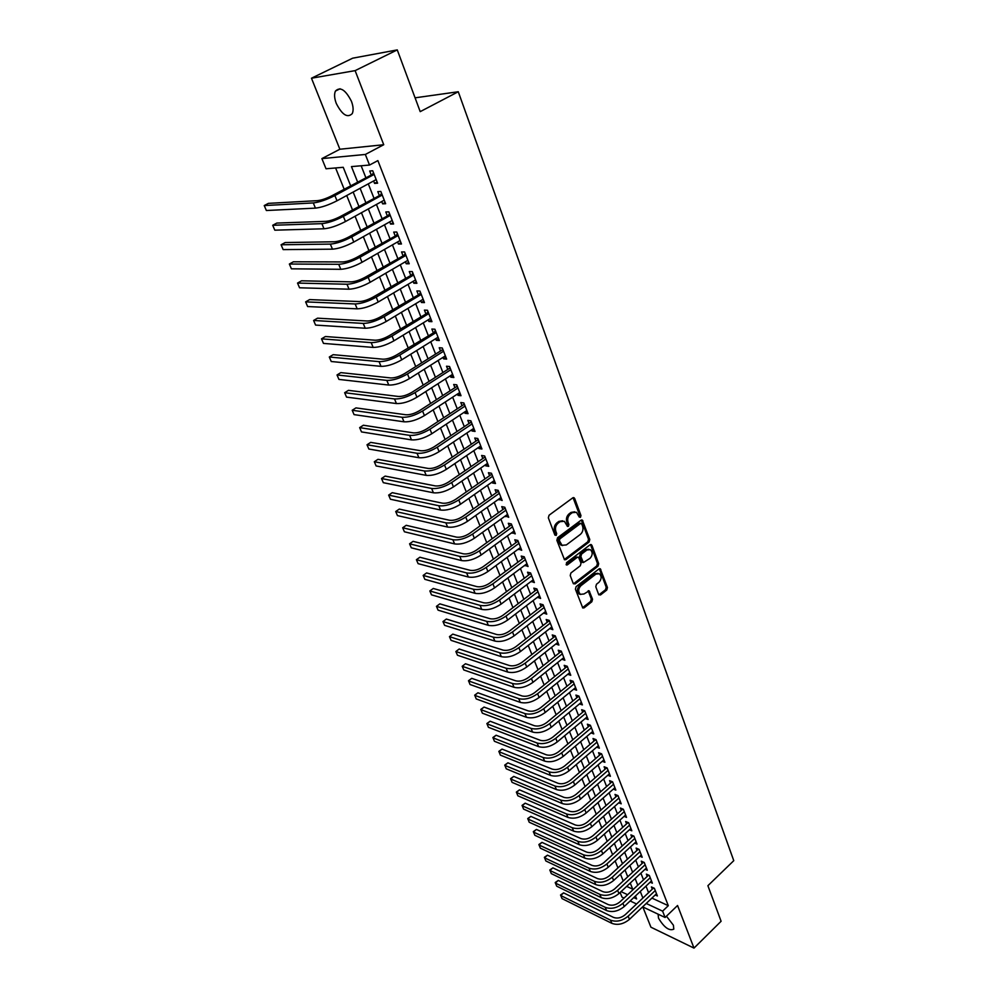 <?xml version="1.0" encoding="UTF-8"?>
<svg xmlns="http://www.w3.org/2000/svg" width="998" height="998" viewBox="0 0 998 998"><rect width="100%" height="100%" fill="white"/><g stroke="black" fill="none" stroke-linecap="round" stroke-linejoin="round"><path stroke-width="1.5" d="M580.474 517.338L580.961 515.554L574.686 498.501L572.79 497.84L549.062 515.23L548.339 517.837L554.838 534.978L556.198 535.415L556.697 533.606L555.861 531.398C554.938 528.092 555.699 525.335 558.144 523.127L560.115 521.655L564.394 521.318L567.463 526.408L568.398 526.333L568.897 524.524L568.074 522.328C567.163 519.022 567.924 516.29 570.345 514.095L572.303 512.648L576.482 512.298L579.152 516.902L580.474 517.338M579.239 517.076L579.713 515.305L573.064 497.678M554.95 535.14L555.449 533.331L554.614 531.136L555.861 531.398M567.151 526.071L567.65 524.274L566.827 522.079L568.074 522.328M658.106 914.18L658.505 918.148C664.119 927.479 669.221 931.159 673.787 929.163L673.425 925.246L666.452 916.189M351.433 101.285C345.545 89.795 340.206 86.389 335.44 91.055C334.068 94.161 334.355 98.315 336.301 103.493C342.164 114.895 347.479 118.263 352.257 113.61C353.616 110.553 353.342 106.449 351.433 101.285M598.65 594.446L600.472 594.983L606.772 590.03L607.458 587.535L600.285 568.798L599 568.922L576.108 586.649L575.409 589.182L582.782 607.969L584.129 607.844L591.851 601.757L592.55 599.249L589.144 590.853L583.967 593.985L580.374 594.334C577.992 591.714 578.154 588.857 580.861 585.751L595.918 574.087L599.399 573.738C601.794 576.333 601.644 579.189 598.962 582.296L596.48 584.229L595.781 586.749L598.65 594.446M651.906 898.088L668.298 905.685L662.61 911.149L665.092 917.486L642.637 906.858M397.266 49.9L355.113 70.633L311.476 78.218L352.681 58.183L397.266 49.9L420.208 111.639L458.269 91.741L733.767 860.675L707.894 885.7L721.105 921.266L693.997 948.1L677.555 905.51L665.092 917.486M311.476 78.218L339.869 149.238L383.731 144.735L355.113 70.633M383.731 144.735L365.343 154.453L369.51 165.057L351.458 166.604L357.571 181.935M668.298 905.685L377.868 160.603L369.51 165.057M589.082 542.026L589.781 539.494L582.345 520.108L581.036 520.22L557.57 537.722L556.859 540.305L564.519 559.753L565.878 559.629L589.082 542.026L587.834 541.764L588.521 539.232L581.335 520.045M591.939 545.37L598.688 563.708L598.002 566.228L575.073 583.93L573.201 583.381L570.22 575.522L570.918 572.964L580.325 565.754L581.036 563.221L578.528 557.271L577.193 557.395L567.363 564.88L566.415 564.968L566.527 562.685L590.092 544.771L591.939 545.37L590.691 545.095L597.44 563.421L598.688 563.708M642.837 906.957L650.933 927.204L693.997 948.1M373.614 180.975L374.574 183.407L377.593 183.208L372.716 170.77L369.697 171.007L371.119 174.638M381.71 201.546L382.621 203.866L385.64 203.717L380.824 191.441L377.805 191.628L379.215 195.209M389.707 221.868L390.58 224.076L393.599 223.976L388.833 211.85L385.814 211.975L387.212 215.518M397.603 241.928L398.427 244.036L401.458 243.999L396.755 232.023L393.723 232.085L395.096 235.578M405.4 261.763L406.186 263.759L409.217 263.771L404.577 251.933L401.545 251.945L402.905 255.401M413.11 281.349L413.846 283.232L416.89 283.295L412.299 271.606L409.267 271.568L410.602 274.986M420.719 300.697L421.43 302.481L424.462 302.594L419.921 291.042L416.89 290.954L418.212 294.323M428.242 319.809L428.903 321.493L431.947 321.655L427.468 310.253L424.424 310.116L425.734 313.447M435.677 338.696L436.301 340.293L439.345 340.505L434.916 329.228L431.872 329.041L433.169 332.334M443.025 357.359L443.611 358.856L446.642 359.118L442.276 347.978L439.232 347.741L440.517 350.997M450.285 375.809L450.834 377.207L453.865 377.518L449.549 366.503L446.505 366.229L447.778 369.435M457.458 394.048L457.97 395.358L461.014 395.707L456.735 384.816L453.691 384.492L454.951 387.673M464.544 412.062L465.018 413.284L468.062 413.671L463.845 402.918L460.802 402.543L462.037 405.687M471.555 429.876L472.004 430.999L475.036 431.435L470.869 420.807L467.825 420.395L469.048 423.501M478.479 447.478L478.89 448.526L481.934 449L477.805 438.496L474.761 438.035L475.971 441.104M485.327 464.881L485.714 465.841L488.746 466.365L484.666 455.974L481.622 455.475L482.82 458.506M492.101 482.084L492.451 482.97L495.482 483.531L491.453 473.252L488.409 472.715L489.594 475.722M498.788 499.1L502.144 500.497L498.164 490.342L495.12 489.769L496.293 492.725M505.412 515.929L508.731 517.288L504.788 507.234L501.757 506.622L502.905 509.554M511.962 532.558L515.242 533.88L511.35 523.938L508.306 523.289L509.454 526.196M518.436 549L521.692 550.285L517.837 540.467L514.793 539.781L515.929 542.638M524.836 565.267L528.067 566.515L524.249 556.797L521.218 556.073L522.328 558.905M531.161 581.36L534.367 582.57L530.587 572.952L527.555 572.203L528.666 574.998M537.423 597.278L540.592 598.438L536.862 588.932L533.83 588.146L534.928 590.916M543.611 613.009L546.754 614.144L543.074 604.751L540.043 603.915L541.116 606.659M549.748 628.578L552.855 629.676L549.212 620.382L546.18 619.521L547.241 622.241M555.799 643.984L558.892 645.045L555.275 635.851L552.256 634.953L553.304 637.647M561.799 659.216L564.856 660.252L561.288 651.145L558.256 650.234L559.304 652.879M567.737 674.299L570.769 675.297L567.226 666.29L564.207 665.342L565.242 667.961M573.625 689.194L576.607 690.179L573.101 681.272L570.083 680.287L571.106 682.881M579.476 703.914L582.383 704.9L578.927 696.093L575.908 695.082L576.919 697.652M585.265 718.485L588.109 719.483L584.678 710.751L581.672 709.715L582.67 712.26M590.991 732.906L593.773 733.904L590.379 725.259L587.36 724.199L588.358 726.719M596.654 747.165L599.374 748.176L596.018 739.63L593.012 738.532L593.985 741.027M602.256 761.299L604.913 762.297L601.594 753.839L598.588 752.717L599.561 755.187M607.807 775.271L610.402 776.282L607.121 767.911L604.114 766.763L605.075 769.209M613.296 789.106L615.841 790.117L612.585 781.833L609.578 780.661L610.539 783.081M618.723 802.804L621.218 803.814L617.999 795.618L614.993 794.42L615.941 796.816M624.099 816.364L626.532 817.374L623.351 809.253L620.357 808.031L621.292 810.401M629.414 829.8L631.809 830.798L628.653 822.764L625.659 821.516L626.582 823.861M634.678 843.085L637.023 844.096L633.905 836.137L630.911 834.864L631.821 837.185M639.893 856.247L642.188 857.245L639.094 849.373L636.113 848.075L637.011 850.383M645.045 869.27L647.303 870.281L644.246 862.472L641.265 861.162L642.151 863.445M650.16 882.182L652.368 883.18L649.336 875.458L646.355 874.123L647.24 876.369M361.139 165.768L365.779 177.507M368.287 183.857L373.926 198.103M376.433 204.453L381.972 218.437M384.48 224.799L389.919 238.534M392.426 244.897L397.765 258.382M400.273 264.744L405.512 277.98M408.032 284.355L413.172 297.354M415.692 303.716L420.744 316.491M423.264 322.865L428.217 335.39M430.737 341.778L435.602 354.078M438.134 360.465L442.912 372.541M445.432 378.928L450.123 390.792M452.643 397.179L457.259 408.831M459.779 415.218L464.307 426.657M466.827 433.045L471.281 444.285M473.801 450.659L478.167 461.712M480.687 468.087L484.978 478.928M487.498 485.315L491.715 495.956M494.235 502.343L498.376 512.797M500.896 519.172L504.951 529.451M507.471 535.826L511.463 545.918M513.982 552.281L517.9 562.198M520.42 568.561L524.274 578.304M526.794 584.666L530.574 594.234M533.082 600.596L536.799 609.99M539.319 616.34L542.962 625.571M545.482 631.921L549.062 640.99M551.57 647.34L555.1 656.247M557.608 662.585L561.063 671.33M563.571 677.667L566.964 686.262M569.471 692.6L572.802 701.045M575.31 707.37L578.591 715.653M581.086 721.978L584.304 730.124M586.812 736.437L589.968 744.446M592.463 750.758L595.569 758.617M598.064 764.917L601.12 772.639M603.615 778.927L606.609 786.524M609.092 792.811L612.048 800.259M614.531 806.546L617.425 813.857M619.908 820.131L622.74 827.33M625.222 833.592L628.016 840.653M630.486 846.915L633.231 853.851M635.714 860.101L638.408 866.925M640.878 873.163L643.523 879.862M645.98 886.099L648.588 892.674M655.212 894.957L657.383 895.955L654.376 888.307L651.407 886.948L652.28 889.181M335.59 167.951L344.148 189.158M346.718 195.533L352.494 209.854M355.076 216.242L360.74 230.301M363.322 236.688L368.886 250.498M371.468 256.885L376.932 270.433M379.514 276.833L384.879 290.144M387.461 296.543L392.738 309.605M395.32 316.004L400.485 328.829M403.067 335.228L408.145 347.828M410.739 354.228L415.717 366.59M418.312 373.002L423.202 385.141M425.784 391.54L430.6 403.466M433.182 409.866L437.897 421.58M440.492 427.98L445.12 439.482M447.703 445.881L452.256 457.171M454.839 463.583L459.317 474.661M461.899 481.073L466.291 491.952M468.873 498.351L473.189 509.042M475.772 515.442L480.001 525.946M482.583 532.346L486.737 542.65M489.319 549.05L493.411 559.179M495.981 565.567L499.998 575.509M502.568 581.909L506.51 591.677M509.092 598.052L512.96 607.657M515.529 614.032L519.334 623.451M521.904 629.825L525.647 639.094M528.216 645.457L531.884 654.551M534.441 660.913L538.047 669.845M540.617 676.207L544.147 684.977M546.717 691.34L550.197 699.947M552.755 706.297L556.16 714.768M558.73 721.105L562.074 729.413M564.631 735.751L567.924 743.922M570.482 750.246L573.713 758.268M576.27 764.593L579.451 772.477M581.996 778.789L585.115 786.524M587.66 792.836L590.729 800.446M593.274 806.746L596.28 814.206M598.825 820.506L601.782 827.841M604.314 834.128L607.221 841.326M609.753 847.601L612.61 854.687M615.142 860.95L617.937 867.898M620.469 874.161L623.226 880.997M626.669 886.386L632.707 889.181M458.269 91.741L415.081 97.829M624.049 898.063L621.979 897.09L620.107 892.486M350.597 185.678L343.237 167.302L326.022 168.774L321.892 158.607L365.343 154.453M339.869 149.238L321.892 158.607M636.574 904.001L630.162 900.957M646.23 903.464L662.61 911.149M360.103 188.285L365.792 202.569M368.324 208.931L373.913 222.953M376.446 229.315L381.935 243.075M384.467 249.45L389.856 262.961M392.389 269.335L397.678 282.596M400.223 288.983L405.413 302.007M407.957 308.382L413.047 321.169M415.592 327.556L420.595 340.118M423.14 346.506L428.055 358.831M430.6 365.218L435.427 377.331M437.972 383.719L442.7 395.607M445.258 401.994L449.898 413.671M452.456 420.071L457.022 431.535M459.567 437.922L464.058 449.187M466.602 455.575L471.006 466.627M473.551 473.015L477.88 483.88M480.425 490.268L484.666 500.934M487.211 507.321L491.39 517.8M493.935 524.175L498.039 534.466M500.572 540.854L504.601 550.958M507.146 557.333L511.101 567.263M513.646 573.638L517.525 583.381M520.058 589.756L523.875 599.336M526.42 605.699L530.163 615.105M532.695 621.467L536.375 630.711M538.92 637.073L542.525 646.143M545.058 652.505L548.613 661.412M551.146 667.762L554.639 676.519M557.158 682.869L560.589 691.464M563.121 697.802L566.477 706.26M569.01 712.584L572.316 720.893M574.836 727.218L578.079 735.376M580.599 741.689L583.793 749.698M586.313 756.01L589.444 763.882M591.951 770.194L595.033 777.916M597.553 784.216L600.571 791.813M603.079 798.101L606.048 805.561M608.555 811.848L611.475 819.171M613.982 825.458L616.839 832.644M619.346 838.919L622.153 845.992M624.648 852.255L627.418 859.191M629.913 865.453L632.632 872.264M635.115 878.514L637.784 885.214M640.279 891.451L642.899 898.038M633.742 897.589L636.624 898.949L635.439 895.992M632.944 889.754L630.249 883.055M627.742 876.793L625.01 869.982M622.503 863.719L619.708 856.771M617.201 850.508L614.369 843.435M611.849 837.16L608.955 829.949M606.435 823.674L603.503 816.339M600.983 810.052L597.989 802.592M595.457 796.292L592.413 788.694M589.88 782.395L586.787 774.66M584.254 768.348L581.098 760.464M578.566 754.151L575.347 746.13M572.815 739.805L569.534 731.646M567.001 725.321L563.67 717.013M561.125 710.676L557.732 702.218M555.187 695.868L551.744 687.26M549.199 680.91L545.681 672.153M543.124 665.791L539.556 656.871M536.999 650.509L533.356 641.427M530.811 635.065L527.094 625.808M524.549 619.446L520.769 610.028M518.212 603.653L514.369 594.059M511.812 587.685L507.895 577.929M505.337 571.542L501.358 561.612M498.788 555.225L494.734 545.108M492.176 538.72L488.047 528.416M485.477 522.029L481.273 511.537M478.716 505.15L474.424 494.459M471.867 488.072L467.501 477.194M464.943 470.794L460.502 459.729M457.932 453.329L453.416 442.052M450.846 435.652L446.243 424.175M443.673 417.775L438.983 406.086M436.425 399.687L431.647 387.785M429.078 381.386L424.212 369.26M421.655 362.86L416.702 350.51M414.133 344.11L409.093 331.536M406.535 325.148L401.396 312.337M398.826 305.949L393.599 292.901M391.041 286.513L385.715 273.227M383.145 266.84L377.718 253.305M375.161 246.93L369.634 233.145M367.077 226.758L361.451 212.724M358.893 206.349L353.155 192.04M621.03 891.626L627.63 894.719M374.574 183.407L377.132 182.023M382.621 203.866L385.153 202.469M390.58 224.076L393.087 222.666M398.427 244.036L400.909 242.614M406.186 263.759L408.644 262.312M413.846 283.232L416.291 281.785M421.43 302.481L423.838 301.022M428.903 321.493L431.298 320.034M436.301 340.293L438.671 338.809M443.611 358.856L445.956 357.371M450.834 377.207L453.167 375.71M457.97 395.358L460.278 393.848M465.018 413.284L467.314 411.762M472.004 430.999L474.262 429.477M478.89 448.526L481.136 446.992M485.714 465.841L487.935 464.307M492.451 482.97L494.659 481.423M499.112 499.898L501.295 498.351M505.699 516.652L507.87 515.08M512.211 533.206L514.369 531.635M518.661 549.574L520.794 548.002M525.023 565.766L527.144 564.182M531.335 581.784L533.431 580.2M537.56 597.627L539.644 596.031M543.735 613.296L545.794 611.699M549.836 628.802L551.882 627.193M555.861 644.134L557.894 642.525M561.837 659.316L563.858 657.694M567.737 674.324L569.746 672.702M574.711 511.799L571.043 512.411L572.303 512.648M566.827 522.079C565.916 518.773 566.677 516.041 569.085 513.858L571.043 512.411M562.623 520.794L558.868 521.405L560.115 521.655M554.614 531.136C553.69 527.83 554.451 525.073 556.896 522.865L558.868 521.405M564.269 559.541L587.834 541.764M581.759 523.95L580.449 523.501L559.866 538.883L559.367 540.679L562.036 545.295L566.353 544.933L580.362 534.404C582.745 532.221 583.493 529.501 582.607 526.245L581.759 523.95M580.861 523.326L579.189 523.251L580.449 523.501M562.523 545.557L560.789 545.02L559.005 542.725L558.131 540.405L558.63 538.608L579.189 523.251M573.463 583.83L596.754 565.941L597.44 563.421M577.854 557.121L575.946 557.109L566.115 564.594L567.363 564.88M590.005 558.344C592.737 555.212 592.874 552.318 590.404 549.673L586.911 549.998L581.572 554.065L580.873 556.61L583.368 562.548L590.005 558.344M588.895 549.249L585.664 549.723L586.911 549.998M583.106 562.323L581.572 561.55L579.626 556.323L580.325 553.79L585.664 549.723M597.939 573.326L594.671 573.788L595.918 574.087M580.587 594.459L579.139 594.022C576.744 591.402 576.906 588.546 579.626 585.439L594.671 573.788M582.52 607.732L590.616 601.432L591.303 598.925L588.171 590.779M598.887 594.87L605.524 589.718L606.21 587.223L599.311 568.735M373.851 173.664L331.922 195.733C326.396 198.527 321.606 200.161 317.564 200.648L268.387 203.367L264.233 205.563L313.285 202.931C319.372 202.232 326.571 199.775 334.879 195.558L374.138 174.413M264.233 205.563L266.366 210.516L315.443 208.133C321.531 207.459 328.716 205.002 337.012 200.785L376.171 179.59M372.778 173.752L373.501 172.791M381.922 194.248L340.393 216.491C334.916 219.311 330.151 220.92 326.109 221.331L276.82 223.078L272.704 225.286L321.88 223.652C327.955 223.041 335.116 220.62 343.349 216.379L382.234 195.034M272.704 225.286L274.812 230.176L324.001 228.779C330.089 228.205 337.237 225.798 345.458 221.544L384.242 200.149M380.849 194.311L381.573 193.35M389.906 214.57L348.751 237C343.324 239.832 338.596 241.429 334.542 241.766L285.154 242.551L281.087 244.772L330.35 244.098C336.438 243.599 343.561 241.204 351.72 236.938L390.23 215.406M281.087 244.772L283.158 249.612L332.459 249.176C338.534 248.689 345.645 246.319 353.791 242.04L392.214 220.458M388.833 214.607L389.544 213.659M397.79 234.642L357.01 257.247C351.633 260.104 346.917 261.663 342.875 261.938L293.4 261.788L289.358 264.033L338.721 264.295C344.809 263.896 351.895 261.538 359.991 257.247L398.127 235.516M289.358 264.033L291.416 268.811L340.805 269.31C346.88 268.924 353.966 266.591 362.037 262.287L400.086 240.506M396.705 234.667L397.416 233.719M405.575 254.478L365.168 277.257C359.841 280.114 355.151 281.661 351.096 281.873L301.533 280.8L297.541 283.07L346.992 284.243C353.067 283.931 360.128 281.623 368.15 277.307L405.924 255.388M297.541 283.07L299.562 287.786L349.038 289.195C355.126 288.909 362.174 286.601 370.171 282.272L407.87 260.328M404.489 254.478L405.2 253.529M413.259 274.063L373.227 297.005C367.95 299.887 363.284 301.408 359.23 301.558L309.58 299.6L305.625 301.883L355.151 303.953C361.239 303.729 368.262 301.458 376.209 297.105L413.634 275.024M305.625 301.883L307.621 306.548L357.184 308.844C363.272 308.644 370.27 306.374 378.205 302.02L415.555 279.902M412.186 274.051L412.885 273.103M420.857 293.424L381.186 316.516C375.947 319.422 371.306 320.919 367.252 321.007L317.539 318.175L313.609 320.47L363.222 323.414C369.31 323.29 376.283 321.044 384.168 316.678L421.256 294.422M313.609 320.47L315.593 325.086L365.218 328.242C371.306 328.142 378.279 325.897 386.151 321.531L423.14 299.238M419.784 293.387L420.47 292.439M428.367 312.549L389.058 335.79C383.856 338.709 379.24 340.181 375.186 340.218L325.398 336.526L321.506 338.846L371.194 342.638C377.269 342.601 384.218 340.393 392.039 336.002L428.778 313.584M321.506 338.846L323.464 343.399L373.165 347.416C379.252 347.391 386.189 345.196 393.985 340.792L430.637 318.337M427.294 312.499L427.98 311.551M435.789 331.448L396.817 354.839C391.678 357.771 387.074 359.218 383.02 359.193L333.17 354.677L329.303 357.01L379.065 361.638C385.141 361.688 392.064 359.505 399.811 355.088L436.201 332.521M329.303 357.01L331.249 361.513L381.011 366.353C387.099 366.416 394.01 364.245 401.732 359.829L438.047 337.224M434.704 331.373L435.39 330.438M443.112 350.123L442.039 350.036L404.489 373.651C399.387 376.595 394.809 378.03 390.767 377.943L340.842 372.616L337.025 374.961L386.837 380.4C392.925 380.537 399.799 378.392 407.483 373.963L443.549 351.234M337.025 374.961L338.933 379.415L388.771 385.066C394.846 385.216 401.72 383.07 409.392 378.641L445.37 355.874M442.039 350.036L442.713 349.088M450.36 368.574L449.275 368.474L412.074 392.239C407.022 395.196 402.456 396.605 398.414 396.468L348.439 390.355L344.647 392.713L394.522 398.951C400.61 399.163 407.458 397.042 415.068 392.601L450.809 369.722M344.647 392.713L346.543 397.117L396.431 403.554C402.518 403.791 409.355 401.683 416.952 397.216L452.618 374.312M449.275 368.474L449.948 367.538M457.521 386.812L456.435 386.7L419.572 410.615C414.557 413.584 410.016 414.968 405.974 414.781L355.949 407.895L352.194 410.265L402.119 417.276C408.194 417.563 415.006 415.48 422.566 411.014L457.982 387.997M352.194 410.265L354.065 414.619L404.003 421.817C410.078 422.142 416.89 420.058 424.424 415.58L459.766 392.538M456.435 386.7L457.109 385.752M464.594 404.839L463.521 404.714L426.982 428.766C422.004 431.747 417.488 433.12 413.446 432.882L363.372 425.235L359.642 427.618L409.629 435.377C415.704 435.752 422.478 433.706 429.976 429.215L465.08 406.061M359.642 427.618L361.501 431.922L411.488 439.881C417.563 440.268 424.337 438.222 431.81 433.731L466.839 410.54M463.521 404.714L464.17 403.766M471.592 422.665L470.507 422.516L434.292 446.717C429.365 449.711 424.874 451.059 420.819 450.759L370.707 442.376L367.014 444.771L417.039 453.279C423.115 453.728 429.864 451.707 437.286 447.204L472.079 423.913M367.014 444.771L368.848 449.025L418.886 457.72C424.961 458.194 431.697 456.173 439.108 451.657L473.825 428.342M470.507 422.516L471.168 421.58M478.504 440.28L477.431 440.118L441.528 464.444C436.637 467.451 432.159 468.786 428.117 468.436L377.968 459.329L374.312 461.737L424.375 470.969C430.437 471.493 437.161 469.497 444.522 464.968L479.015 441.565M374.312 461.737L376.121 465.954L426.196 475.36C432.259 475.909 438.97 473.913 446.318 469.384L480.737 445.944M477.431 440.118L478.079 439.182M485.34 457.695L484.267 457.521L448.676 481.972C443.823 484.991 439.37 486.3 435.34 485.914L385.153 476.096L381.523 478.516L431.623 488.459C437.685 489.057 444.372 487.086 451.67 482.545L485.864 459.005M381.523 478.516L383.307 482.683L433.419 492.787C439.482 493.411 446.156 491.453 453.454 486.899L487.56 463.346M484.267 457.521L484.903 456.585M492.101 474.911L491.016 474.724L455.749 499.299C450.934 502.331 446.505 503.616 442.463 503.179L392.251 492.675L388.646 495.108L438.783 505.736C444.846 506.41 451.495 504.464 458.743 499.911L492.625 476.258M388.646 495.108L390.418 499.237L440.567 510.028C446.617 510.714 453.267 508.78 460.502 504.227L494.309 480.537M491.016 474.724L491.665 473.788M498.788 491.939L497.703 491.727L462.735 516.428C457.957 519.459 453.554 520.744 449.512 520.257L399.275 509.08L395.707 511.525L445.869 522.827C451.919 523.563 458.544 521.642 465.729 517.076L499.324 493.311M395.707 511.525L397.454 515.604L447.628 527.056C453.678 527.817 460.29 525.909 467.463 521.343L500.984 497.54M497.703 491.727L498.339 490.791M505.387 508.768L504.314 508.543L469.634 533.356C464.893 536.413 460.515 537.66 456.485 537.136L406.223 525.31L402.681 527.755L452.867 539.718C458.918 540.517 465.505 538.633 472.64 534.055L505.949 510.178M402.681 527.755L404.415 531.784L454.601 543.91C460.652 544.733 467.239 542.85 474.349 538.259L507.583 514.357M504.314 508.543L504.938 507.62M511.924 525.41L510.851 525.185L476.47 550.11C471.767 553.154 467.401 554.401 463.371 553.828L413.085 541.353L409.579 543.823L459.791 556.41C465.829 557.283 472.391 555.424 479.464 550.834L512.485 526.844M409.579 543.823L411.288 547.802L461.5 560.564C467.551 561.45 474.1 559.591 481.161 555L514.12 530.986M510.851 525.185L511.475 524.249M518.386 541.877L517.313 541.627L483.219 566.652C478.553 569.721 474.212 570.943 470.183 570.32L419.884 557.233L416.403 559.703L466.627 572.927C472.665 573.862 479.202 572.029 486.213 567.425L518.96 543.336M416.403 559.703L418.1 563.645L468.336 577.019C474.374 577.979 480.886 576.158 487.897 571.542L520.569 547.428M517.313 541.627L517.925 540.704M524.773 558.144L523.701 557.894L489.893 583.032C485.265 586.1 480.949 587.298 476.919 586.637L426.608 572.939L423.164 575.422L473.401 589.257C479.427 590.255 485.926 588.446 492.887 583.83L525.36 559.641M423.164 575.422L424.836 579.327L475.073 593.311C481.111 594.321 487.598 592.525 494.546 587.897L526.956 563.683M523.701 557.894L524.312 556.971M531.098 574.249L530.025 573.975L496.493 599.212C491.902 602.293 487.598 603.478 483.581 602.78L433.269 588.471L429.839 590.966L480.088 605.399C486.113 606.46 492.588 604.676 499.499 600.048L531.697 575.771M429.839 590.966L431.498 594.833L481.747 609.404C487.773 610.489 494.235 608.705 501.133 604.077L533.269 579.776M530.025 573.975L530.624 573.052M537.348 590.167L536.275 589.893L503.029 615.217C498.476 618.311 494.185 619.471 490.18 618.735L439.844 603.852L436.45 606.347L486.712 621.367C492.725 622.49 499.175 620.731 506.023 616.09L537.959 591.714M436.45 606.347L438.097 610.165L488.346 625.334C494.372 626.47 500.809 624.723 507.645 620.07L539.506 595.681M536.275 589.893L536.874 588.97M543.536 605.923L542.45 605.636L509.479 631.048C504.963 634.142 500.697 635.302 496.692 634.516L446.356 619.059L442.987 621.567L493.249 637.161C499.274 638.346 505.674 636.612 512.485 631.959L544.147 607.495M442.987 621.567L444.609 625.347L494.883 641.078C500.896 642.275 507.296 640.554 514.082 635.888L545.681 611.412M542.45 605.636L543.037 604.738M549.649 621.505L548.576 621.205L515.866 646.704C511.388 649.81 507.134 650.945 503.142 650.135L452.805 634.117L449.462 636.637L499.724 652.779C505.736 654.027 512.111 652.305 518.86 647.64L550.272 623.101M452.805 634.117L449.462 636.637L451.071 640.367L501.333 656.659C507.346 657.919 513.721 656.21 520.457 651.544L551.794 626.969M548.576 621.205L549.125 620.357M555.699 636.924L554.626 636.599L522.191 662.198C517.737 665.304 513.508 666.427 509.516 665.566L459.18 649.012L455.861 651.532L506.123 668.223C512.136 669.533 518.486 667.837 525.185 663.159L556.335 638.533M459.18 649.012L455.861 651.532L457.458 655.237L507.72 672.066C513.721 673.376 520.07 671.691 526.744 667.013L557.845 642.375M554.626 636.599L555.138 635.801M561.687 652.168L560.614 651.844L528.441 677.517C524.012 680.624 519.808 681.734 515.816 680.848L465.492 663.757L462.199 666.29L512.461 683.505C518.461 684.865 524.786 683.206 531.435 678.515L562.323 653.815M465.492 663.757L462.199 666.29L463.783 669.945L514.032 687.31C520.033 688.67 526.345 687.011 532.982 682.333L563.82 657.607M560.614 651.844L561.088 651.095M567.613 667.263L566.54 666.914L534.616 692.674C530.237 695.793 526.046 696.891 522.054 695.955L471.742 678.341L468.474 680.885L518.723 698.625C524.723 700.035 531.011 698.4 537.61 693.697L568.261 668.922M471.742 678.341L468.511 680.711L470.033 684.503L520.282 702.38C526.27 703.802 532.558 702.168 539.145 697.477L569.733 672.677M566.54 666.914L566.989 666.215M573.463 682.183L572.39 681.834L540.729 707.669C536.375 710.788 532.208 711.873 528.229 710.9L477.917 692.787L474.686 695.332L524.923 713.582C530.911 715.042 537.174 713.42 543.723 708.73L574.124 683.867M477.917 692.787L474.711 695.132L476.221 698.924L526.47 717.3C532.445 718.772 538.708 717.163 545.245 712.46L575.584 687.585M572.39 681.834L572.815 681.172M579.264 696.953L578.191 696.604L546.779 722.502C542.463 725.633 538.309 726.694 534.329 725.696L484.042 707.071L480.824 709.628L531.061 728.378C537.036 729.9 543.274 728.29 549.773 723.587L579.938 698.662M484.042 707.071L480.836 709.403L482.358 713.183L532.583 732.058C538.558 733.58 544.783 731.996 551.27 727.28L581.385 702.343M578.191 696.604L578.591 695.98M585.003 711.574L583.93 711.2L552.767 737.173C548.476 740.304 544.347 741.364 540.38 740.329L490.105 721.217L486.912 723.787L537.124 743.023C543.099 744.583 549.299 743.011 555.761 738.295L585.689 713.308M490.105 721.217L486.912 723.525L488.421 727.305L538.633 746.654C544.596 748.238 550.809 746.666 557.246 741.938L587.111 716.938M590.679 726.045L589.618 725.658L558.693 751.694C554.439 754.837 550.322 755.873 546.355 754.812L496.093 735.227L492.937 737.796L543.137 757.507C549.087 759.116 555.275 757.569 561.674 752.841L591.365 727.792M496.093 735.227L492.925 737.51L494.422 741.277L544.621 761.112C550.584 762.734 556.759 761.175 563.146 756.459L592.787 731.384M596.305 740.354L595.232 739.967L564.556 766.065C560.327 769.209 556.235 770.231 552.268 769.134L502.031 749.086L498.888 751.669L549.075 771.841C555.025 773.5 561.175 771.965 567.538 767.237L596.991 742.125M502.031 749.086L498.875 751.357L500.372 755.112L550.547 775.409C556.497 777.08 562.647 775.546 568.997 770.818L598.388 745.681M601.869 754.525L600.796 754.126L570.357 780.286C566.153 783.43 562.086 784.44 558.119 783.318L507.907 762.821L504.788 765.391L554.95 786.025C560.888 787.734 567.026 786.224 573.339 781.484L602.567 756.309M507.907 762.821L504.763 765.067L506.26 768.809L556.41 789.555C562.348 791.277 568.473 789.755 574.773 785.027L603.952 759.84M607.37 768.547L606.297 768.136L576.096 794.358C571.929 797.514 567.874 798.5 563.92 797.352L513.721 776.407L510.639 778.989L560.764 800.072C566.702 801.818 572.802 800.321 579.077 795.581L608.081 770.356M513.721 776.407L510.589 778.64L512.086 782.37L562.211 803.552C568.149 805.324 574.237 803.827 580.499 799.086L609.454 773.837M612.822 782.432L611.749 782.008L581.772 808.28C577.642 811.436 573.601 812.422 569.646 811.237L519.484 789.855L516.415 792.449L566.527 813.956C572.453 815.753 578.528 814.281 584.753 809.54L613.533 784.253M519.484 789.855L516.365 792.075L517.85 795.793L567.962 817.412C573.887 819.221 579.95 817.749 586.163 812.996L614.893 787.709M618.211 796.167L617.151 795.743L587.398 822.065C583.294 825.234 579.264 826.194 575.322 824.984L525.185 803.178L522.141 805.773L572.228 827.716C578.141 829.55 584.192 828.091 590.367 823.338L618.935 798.013M525.185 803.178L522.079 805.374L523.563 809.091L573.638 831.122C579.564 832.981 585.601 831.534 591.764 826.768L620.282 801.431M623.55 809.765L622.49 809.328L592.962 835.713C588.882 838.869 584.878 839.829 580.936 838.582L530.836 816.376L527.817 818.971L577.867 841.326C583.78 843.21 589.793 841.763 595.931 837.01L624.286 811.624M530.836 816.376L527.742 818.547L529.227 822.252L579.264 844.707C585.177 846.603 591.19 845.169 597.315 840.403L625.609 815.017M628.84 823.238L627.779 822.789L598.476 849.223C594.421 852.379 590.429 853.327 586.5 852.055L536.425 829.438L533.431 832.045L583.456 854.799C589.356 856.721 595.344 855.298 601.432 850.533L629.576 825.109M536.425 829.438L533.344 831.596L534.828 835.289L584.84 858.143C590.741 860.076 596.729 858.667 602.804 853.901L630.886 828.465M634.067 836.561L633.006 836.112L603.927 862.584C599.898 865.753 595.931 866.688 592.001 865.378L541.964 842.374L538.982 844.982L588.982 868.135C594.87 870.094 600.833 868.697 606.884 863.931L634.815 838.457M541.964 842.374L538.895 844.508L540.367 848.2L590.354 871.441C596.243 873.425 602.206 872.027 608.244 867.262L636.113 841.776M639.244 849.76L638.184 849.298L609.329 875.82C605.324 878.989 601.37 879.912 597.453 878.577L547.453 855.174L544.496 857.793L594.446 881.334C600.334 883.342 606.273 881.958 612.285 877.192L640.005 851.668M547.453 855.174L544.384 857.307L545.869 860.975L595.806 884.615C601.694 886.623 607.632 885.251 613.62 880.486L641.29 854.962M644.384 862.833L643.323 862.359L614.668 888.919C610.701 892.087 606.759 892.998 602.854 891.651L552.88 867.861L549.948 870.481L599.86 894.395C605.736 896.441 611.662 895.081 617.625 890.316L645.132 864.755M552.88 867.861L549.836 869.969L551.308 873.637L601.208 897.651C607.083 899.709 612.997 898.35 618.947 893.572L646.417 868.01M649.461 875.77L648.401 875.296L619.958 901.893C616.016 905.061 612.098 905.959 608.194 904.587L558.269 880.436L555.35 883.055L605.225 907.344C611.088 909.428 616.989 908.08 622.914 903.302L650.222 877.716M558.269 880.436L555.225 882.519L556.697 886.174L606.559 910.55C612.423 912.646 618.311 911.311 624.224 906.533L651.482 880.935M654.488 888.582L653.428 888.095L625.197 914.729C621.28 917.91 617.375 918.796 613.483 917.387L563.596 892.873L560.701 895.505L610.539 920.156C616.39 922.277 622.265 920.942 628.141 916.164L655.262 890.54M563.596 892.873L560.564 894.957L562.024 898.599L611.861 923.337C617.712 925.47 623.575 924.136 629.451 919.358L656.509 893.721M579.713 515.305L580.961 515.554M555.449 533.331L556.697 533.606M567.65 524.274L568.897 524.524M569.085 513.858L570.345 514.095M556.896 522.865L558.144 523.127M573.438 498.264L574.686 498.501M564.631 559.342L565.878 559.629M581.659 520.594L582.919 520.844M588.521 539.232L589.781 539.494M558.63 538.608L559.866 538.883M558.131 540.405L559.367 540.679M559.005 542.725L560.252 542.999M596.754 565.941L598.002 566.228M573.838 583.63L575.073 583.93M575.946 557.109L577.193 557.395M580.325 553.79L581.572 554.065M579.626 556.323L580.873 556.61M581.572 561.55L582.82 561.849M579.626 585.439L580.861 585.751M588.408 591.215L589.656 591.527M591.303 598.925L592.55 599.249M590.616 601.432L591.851 601.757M582.894 607.508L584.129 607.844M599.573 569.197L600.821 569.484M606.21 587.223L607.458 587.535M605.524 589.718L606.772 590.03M599.224 594.671L600.472 594.983M334.879 195.558L337.012 200.785M313.285 202.931L315.443 208.133M343.349 216.379L345.458 221.544M321.88 223.652L324.001 228.779M351.72 236.938L353.791 242.04M330.35 244.098L332.459 249.176M359.991 257.247L362.037 262.287M338.721 264.295L340.805 269.31M368.15 277.307L370.171 282.272M346.992 284.243L349.038 289.195M376.209 297.105L378.205 302.02M355.151 303.953L357.184 308.844M384.168 316.678L386.151 321.531M363.222 323.414L365.218 328.242M392.039 336.002L393.985 340.792M371.194 342.638L373.165 347.416M399.811 355.088L401.732 359.829M379.065 361.638L381.011 366.353M407.483 373.963L409.392 378.641M386.837 380.4L388.771 385.066M415.068 392.601L416.952 397.216M394.522 398.951L396.431 403.554M422.566 411.014L424.424 415.58M402.119 417.276L404.003 421.817M429.976 429.215L431.81 433.731M409.629 435.377L411.488 439.881M437.286 447.204L439.108 451.657M417.039 453.279L418.886 457.72M444.522 464.968L446.318 469.384M424.375 470.969L426.196 475.36M451.67 482.545L453.454 486.899M431.623 488.459L433.419 492.787M458.743 499.911L460.502 504.227M438.783 505.736L440.567 510.028M465.729 517.076L467.463 521.343M445.869 522.827L447.628 527.056M472.64 534.055L474.349 538.259M452.867 539.718L454.601 543.91M479.464 550.834L481.161 555M459.791 556.41L461.5 560.564M486.213 567.425L487.897 571.542M466.627 572.927L468.336 577.019M492.887 583.83L494.546 587.897M473.401 589.257L475.073 593.311M499.499 600.048L501.133 604.077M480.088 605.399L481.747 609.404M506.023 616.09L507.645 620.07M486.712 621.367L488.346 625.334M512.485 631.959L514.082 635.888M493.249 637.161L494.883 641.078M518.86 647.64L520.457 651.544M499.724 652.779L501.333 656.659M525.185 663.159L526.744 667.013M506.123 668.223L507.72 672.066M531.435 678.515L532.982 682.333M512.461 683.505L514.032 687.31M537.61 693.697L539.145 697.477M518.723 698.625L520.282 702.38M543.723 708.73L545.245 712.46M524.923 713.582L526.47 717.3M549.773 723.587L551.27 727.28M531.061 728.378L532.583 732.058M555.761 738.295L557.246 741.938M537.124 743.023L538.633 746.654M561.674 752.841L563.146 756.459M543.137 757.507L544.621 761.112M567.538 767.237L568.997 770.818M549.075 771.841L550.547 775.409M573.339 781.484L574.773 785.027M554.95 786.025L556.41 789.555M579.077 795.581L580.499 799.086M560.764 800.072L562.211 803.552M584.753 809.54L586.163 812.996M566.527 813.956L567.962 817.412M590.367 823.338L591.764 826.768M572.228 827.716L573.638 831.122M595.931 837.01L597.315 840.403M577.867 841.326L579.264 844.707M601.432 850.533L602.804 853.901M583.456 854.799L584.84 858.143M606.884 863.931L608.244 867.262M588.982 868.135L590.354 871.441M612.285 877.192L613.62 880.486M594.446 881.334L595.806 884.615M617.625 890.316L618.947 893.572M599.86 894.395L601.208 897.651M622.914 903.302L624.224 906.533M605.225 907.344L606.559 910.55M628.141 916.164L629.451 919.358M610.539 920.156L611.861 923.337M335.44 91.055L340.069 88.76M573.339 497.603L574.1 497.74M581.622 519.958L582.345 520.108M560.789 545.02L562.036 545.295M582.121 562.261L583.368 562.548M590.716 544.509L591.39 544.659M579.139 594.022L580.374 594.334M588.521 590.704L589.144 590.853M599.648 568.648L600.285 568.798"/></g></svg>
